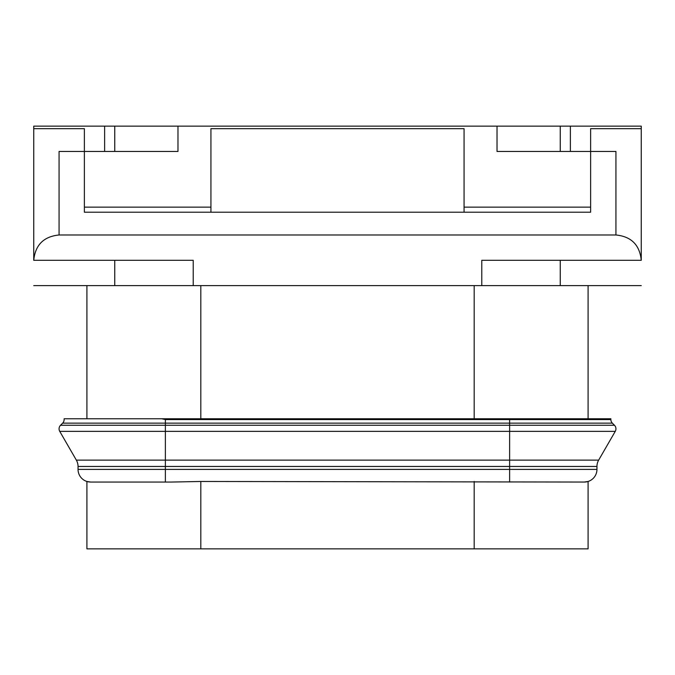 <?xml version="1.0" encoding="UTF-8"?>
<svg xmlns="http://www.w3.org/2000/svg" width="675" height="675" viewBox="0 0 675 675"><rect width="100%" height="100%" fill="white"/><g stroke="black" fill="none" stroke-linecap="round" stroke-linejoin="round"><path stroke-width="1.01" d="M193.219 260.297L33.75 260.297C35.277 244.949 43.715 236.512 59.062 234.984L615.938 234.984C631.285 236.512 639.723 244.949 641.25 260.297L481.781 260.297L481.781 285.609L193.219 285.609L193.219 260.297M509.625 482.051L509.625 469.395L165.375 469.395L165.375 482.051L90.703 482.051L171.644 482.051L200.812 481.469L584.297 482.051L588.094 481.469L588.094 548.859L86.906 548.859L86.906 481.469L90.703 482.051A12.656 12.656 0 0 1 78.047 469.395L78.047 466.459A12.656 12.656 0 0 0 76.351 460.131L59.737 431.359A5.062 5.062 0 0 1 60.548 425.25L62.64 423.149A5.062 5.062 0 0 0 64.125 419.572L64.125 418.77L64.125 419.572M76.351 460.131L509.625 460.131L509.625 423.149L612.36 423.149A5.062 5.062 0 0 1 610.875 419.572L165.375 419.572L161.772 418.77L509.625 418.77L509.625 423.149L165.375 423.149L165.375 425.25L60.548 425.25M598.649 460.131L509.625 460.131L509.625 469.395L596.953 469.395A12.656 12.656 0 0 1 584.297 482.051A12.656 12.656 0 0 0 596.953 469.395L596.953 466.459A12.656 12.656 0 0 1 598.649 460.131L615.263 431.359A5.062 5.062 0 0 0 614.452 425.25L612.36 423.149M33.75 260.297L33.75 128.672L84.375 128.672L84.375 212.203L590.625 212.203L590.625 151.453L570.375 151.453L570.375 126.141L497.019 126.141L497.019 151.453L570.375 151.453M615.938 234.984L615.938 151.453L590.625 151.453L590.625 128.672L641.25 128.672L641.25 126.141L570.375 126.141M59.062 234.984L59.062 151.453L177.981 151.453L177.981 126.141L497.019 126.141M114.75 151.453L114.75 126.141L177.981 126.141M33.75 285.609L114.75 285.609L114.75 260.297M86.906 418.77L86.906 285.609M641.25 128.672L641.25 260.297M193.219 285.609L114.75 285.609M610.875 419.572L610.875 418.77L509.625 418.77M588.094 285.609L588.094 418.77M161.772 418.77L64.125 418.77M84.375 212.203L84.375 207.141L210.938 207.141M464.062 207.141L590.625 207.141L590.625 212.203M210.938 212.203L210.938 128.672L464.062 128.672L464.062 212.203M641.25 285.609L481.781 285.609M114.75 126.141L33.75 126.141L33.75 151.453M86.906 481.469L87.345 481.596M87.834 481.722L90.703 482.051A12.656 12.656 0 0 1 78.047 469.395L165.375 469.395L165.375 466.459L78.047 466.459M584.702 482.043L587.166 481.722M587.655 481.596L588.094 481.469M615.263 431.359L165.375 431.359L165.375 425.25L614.452 425.25M596.953 466.459L165.375 466.459L165.375 431.359L59.737 431.359M165.375 419.572L165.375 423.149L62.64 423.149M200.812 481.469L200.812 548.859M560.25 151.453L560.25 126.141M200.812 418.77L200.812 285.609M474.188 285.609L474.188 418.77M560.25 260.297L560.25 285.609M104.625 151.453L104.625 126.141M474.188 481.469L474.188 548.859M90.703 482.051A12.656 12.656 0 0 1 78.047 469.395M584.297 482.051A12.656 12.656 0 0 0 596.953 469.395"/></g></svg>

